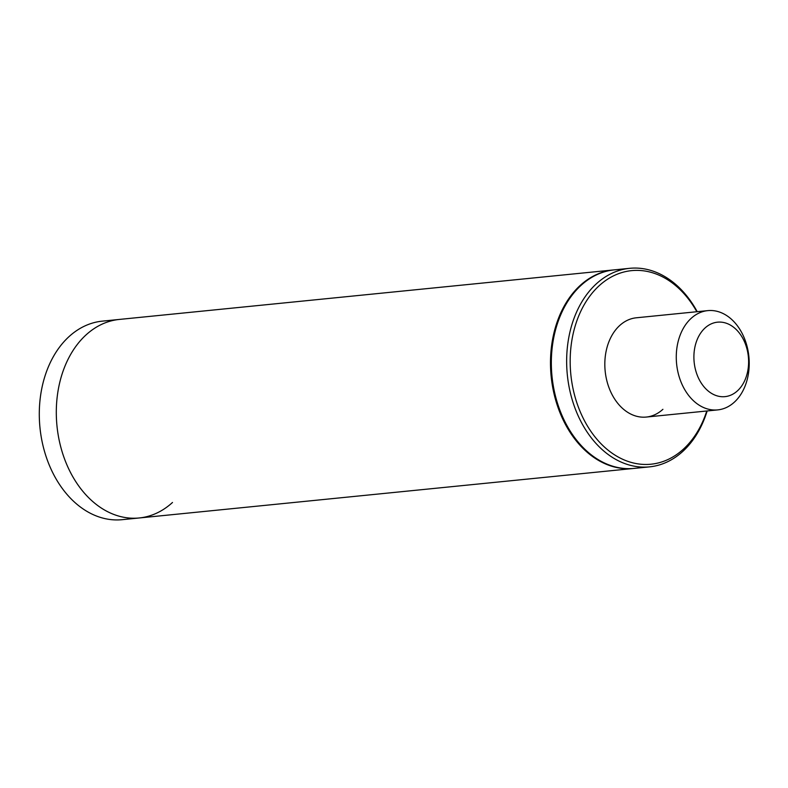 <?xml version="1.0" encoding="UTF-8"?>
<svg xmlns="http://www.w3.org/2000/svg" width="788" height="788" viewBox="0 0 788 788"><rect width="100%" height="100%" fill="white"/><g stroke="black" fill="none" stroke-linecap="round" stroke-linejoin="round"><path stroke-width="1.18" d="M613.921 269.9A99.761 72.634 84.3 0 0 613.497 269.939A99.761 72.634 84.3 0 0 580.204 285.443A99.761 72.634 84.3 0 0 555.835 400.668A99.761 72.634 84.3 0 0 633.375 468.476A99.761 72.634 84.3 0 0 633.808 468.436M613.497 269.939L119.313 319.435A99.761 72.634 84.3 0 0 86.02 334.93A99.761 72.634 84.3 0 0 61.651 450.165A99.761 72.634 84.3 0 0 139.2 517.972L122.189 519.676A99.761 72.634 84.3 0 1 44.64 451.869A99.761 72.634 84.3 0 1 69.009 336.634A99.761 72.634 84.3 0 1 102.302 321.14L119.313 319.435A99.761 72.634 84.3 0 0 86.02 334.93A99.761 72.634 84.3 0 0 61.651 450.165A99.761 72.634 84.3 0 0 139.2 517.972A99.761 72.634 84.3 0 0 172.493 502.478M701.359 383.244A37.41 27.235 84.3 0 0 740.03 388.139A37.41 27.235 84.3 0 0 741.153 335.58A37.41 27.235 84.3 0 0 702.472 330.684A37.41 27.235 84.3 0 0 701.359 383.244M686.22 392.04A49.88 36.317 84.3 0 0 717.72 409.898A49.88 36.317 84.3 0 0 747.152 379.767A49.88 36.317 84.3 0 0 739.282 328.488A49.88 36.317 84.3 0 0 707.772 310.63A49.88 36.317 84.3 0 0 678.34 340.761A49.88 36.317 84.3 0 0 686.22 392.04M707.772 310.63L636.33 317.791A49.88 36.317 84.3 0 0 619.683 325.533A49.88 36.317 84.3 0 0 607.499 383.155A49.88 36.317 84.3 0 0 646.268 417.059A49.88 36.317 84.3 0 0 662.915 409.307M697.222 311.693A99.761 72.634 84.3 0 0 629.651 268.324L614.345 269.86A99.761 72.634 84.3 0 0 581.051 285.354A99.761 72.634 84.3 0 0 556.683 400.59A99.761 72.634 84.3 0 0 634.232 468.397L649.539 466.86A99.761 72.634 84.3 0 0 682.832 451.366A99.761 72.634 84.3 0 0 707.161 410.952M629.651 268.324A99.761 72.634 84.3 0 0 596.358 283.818A99.761 72.634 84.3 0 0 571.999 399.053A99.761 72.634 84.3 0 0 649.539 466.86M696.828 311.733A97.269 70.822 84.3 0 0 599.146 285.749A97.269 70.822 84.3 0 0 584.006 419.827A97.269 70.822 84.3 0 0 683.452 449.101A97.269 70.822 84.3 0 0 706.767 411.001M139.2 517.972L633.375 468.476M646.268 417.059L717.72 409.898"/></g></svg>
